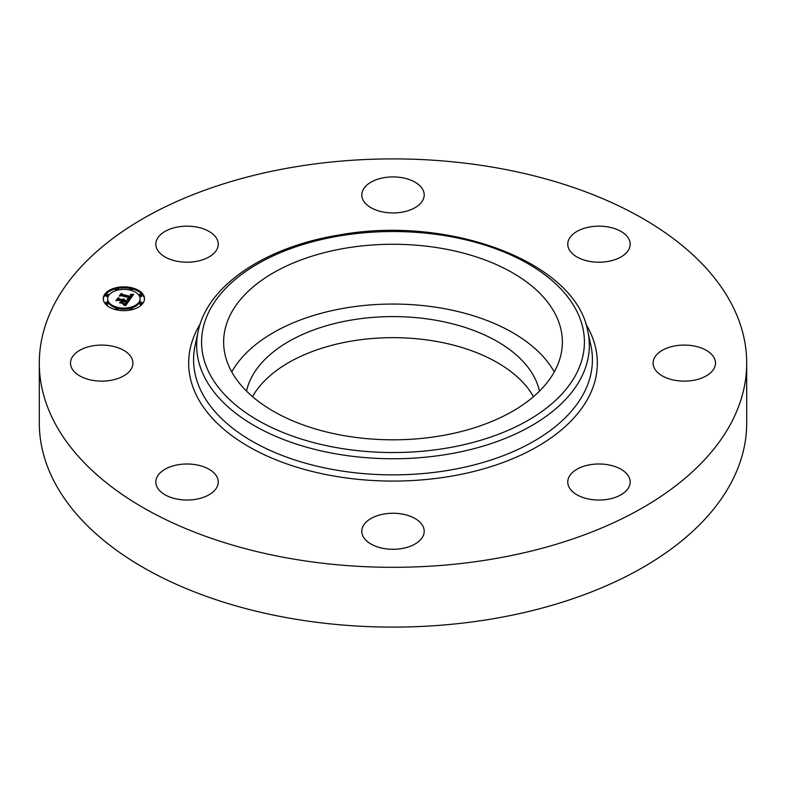 <?xml version="1.0" encoding="UTF-8"?>
<svg xmlns="http://www.w3.org/2000/svg" width="786" height="786" viewBox="0 0 786 786"><rect width="100%" height="100%" fill="white"/><g stroke="black" fill="none" stroke-linecap="round" stroke-linejoin="round"><path stroke-width="1.18" d="M231.752 371.935A169.363 97.778 180 0 1 393 304.054A169.363 97.778 180 0 1 554.248 371.935M246.529 391.123A147.64 85.242 180 0 1 351.43 320.04A147.64 85.242 180 0 1 539.471 391.123M252.532 396.655A147.64 85.242 180 0 1 351.43 341.104A147.64 85.242 180 0 1 533.468 396.655M746.7 363.103L746.7 422.897A353.7 204.203 180 0 1 492.576 618.847A353.7 204.203 180 0 1 39.3 422.897L39.3 363.103A353.7 204.203 180 0 1 293.424 167.153A353.7 204.203 180 0 1 746.7 363.103A353.7 204.203 180 0 1 492.576 559.052A353.7 204.203 180 0 1 39.3 363.103M555.505 314.508A169.363 97.778 180 0 1 562.363 342.038A169.363 97.778 180 0 1 417.081 438.824A169.363 97.778 180 0 1 230.495 369.567A169.363 97.778 180 0 1 223.637 342.038A169.363 97.778 180 0 1 368.919 245.252A169.363 97.778 180 0 1 555.505 314.508M378.037 547.085A31.204 18.019 180 0 1 361.796 531.267A31.204 18.019 180 0 1 407.963 515.459A31.204 18.019 180 0 1 424.204 531.267A31.204 18.019 180 0 1 378.037 547.085M607.755 499.307A31.204 18.019 180 0 1 567.757 482.015A31.204 18.019 180 0 1 590.178 464.723A31.204 18.019 180 0 1 630.176 482.015A31.204 18.019 180 0 1 607.755 499.307M711.674 371.739A31.204 18.019 180 0 1 676.559 380.562A31.204 18.019 180 0 1 653.078 363.103A31.204 18.019 180 0 1 656.89 354.466A31.204 18.019 180 0 1 692.004 345.644A31.204 18.019 180 0 1 715.496 363.103A31.204 18.019 180 0 1 711.674 371.739M628.918 239.111A31.204 18.019 180 0 1 630.176 244.191A31.204 18.019 180 0 1 603.402 262.023A31.204 18.019 180 0 1 569.025 249.26A31.204 18.019 180 0 1 567.757 244.191A31.204 18.019 180 0 1 594.53 226.348A31.204 18.019 180 0 1 628.918 239.111M407.963 179.12A31.204 18.019 180 0 1 424.204 194.928A31.204 18.019 180 0 1 378.037 210.746A31.204 18.019 180 0 1 361.796 194.928A31.204 18.019 180 0 1 407.963 179.12M178.245 226.899A31.204 18.019 180 0 1 218.243 244.191A31.204 18.019 180 0 1 195.822 261.473A31.204 18.019 180 0 1 155.825 244.191A31.204 18.019 180 0 1 178.245 226.899M74.326 354.466A31.204 18.019 180 0 1 109.441 345.644A31.204 18.019 180 0 1 132.922 363.103A31.204 18.019 180 0 1 129.11 371.739A31.204 18.019 180 0 1 93.996 380.562A31.204 18.019 180 0 1 70.504 363.103A31.204 18.019 180 0 1 74.326 354.466M216.975 476.945A31.204 18.019 180 0 1 218.243 482.015A31.204 18.019 180 0 1 191.47 499.847A31.204 18.019 180 0 1 157.082 487.084A31.204 18.019 180 0 1 155.825 482.015A31.204 18.019 180 0 1 182.598 464.182A31.204 18.019 180 0 1 216.975 476.945M116.004 309.733A20.593 11.888 180 0 1 103.29 298.749A20.593 11.888 180 0 1 131.773 287.755A20.593 11.888 180 0 1 144.486 298.749A20.593 11.888 180 0 1 116.004 309.733M117.684 307.405A16.231 9.373 180 0 1 107.662 298.749A16.231 9.373 180 0 1 130.103 290.093A16.231 9.373 180 0 1 140.114 298.749A16.231 9.373 180 0 1 117.684 307.405M129.484 300.046L127.558 298.808L129.444 298.651L130.545 297.55L121.565 295.34L120.258 295.683L121.83 293.492L122.321 294.396L130.594 296.371L131.075 295.448L130.28 294.652L131.282 295.281L131.223 296.528L131.851 295.153L130.545 294.416L133.62 294.337L129.484 300.046M128.727 300.183L126.91 299.014L128.727 300.183M128.599 298.641L129.621 297.717L121.27 295.713L119.158 296.106L121.221 293.591L119.57 295.89L121.299 295.556L129.965 297.629L128.599 298.69M125.691 305.538L123.756 304.153L125.78 303.828L127.42 301.991L123.53 301.067L126.752 302.178L124.473 303.976L126.438 302.246L123.235 301.48L122.714 302.197L123.569 303.308L120.081 302.472L122.036 302.001L122.832 300.9L118.637 299.898L117.114 300.252L118.804 297.894L119.325 298.935L122.901 299.79L123.127 298.975L123.52 299.938L123.716 298.867L124.217 300.105L127.725 300.94L129.268 300.547L125.691 305.538M124.738 305.577L122.999 304.31L124.738 305.577M119.433 302.728L123.235 303.494L119.433 302.728M121.83 301.146L118.273 300.291L115.856 300.704L118.165 297.855L116.269 300.488L118.264 300.144L122.144 301.077L121.132 302.129L121.83 301.51M140.429 303.475A1.248 0.717 180 0 1 139.653 302.816A1.248 0.717 180 0 1 141.382 302.148A1.248 0.717 180 0 1 142.148 302.816A1.248 0.717 180 0 1 140.429 303.475M116.367 309.232A1.248 0.717 180 0 1 115.591 308.564A1.248 0.717 180 0 1 117.32 307.906A1.248 0.717 180 0 1 118.097 308.564A1.248 0.717 180 0 1 116.367 309.232M130.456 309.232A1.248 0.717 180 0 1 129.69 308.564A1.248 0.717 180 0 1 131.419 307.906A1.248 0.717 180 0 1 132.186 308.564A1.248 0.717 180 0 1 130.456 309.232M106.405 295.34A1.248 0.717 180 0 1 105.629 294.681A1.248 0.717 180 0 1 107.358 294.013A1.248 0.717 180 0 1 108.124 294.681A1.248 0.717 180 0 1 106.405 295.34M106.405 303.475A1.248 0.717 180 0 1 105.629 302.816A1.248 0.717 180 0 1 107.358 302.148A1.248 0.717 180 0 1 108.124 302.816A1.248 0.717 180 0 1 106.405 303.475M131.419 288.256A1.248 0.717 180 0 1 132.186 288.924A1.248 0.717 180 0 1 130.456 289.592A1.248 0.717 180 0 1 129.69 288.924A1.248 0.717 180 0 1 131.419 288.256M141.382 294.013A1.248 0.717 180 0 1 142.148 294.681A1.248 0.717 180 0 1 140.429 295.34A1.248 0.717 180 0 1 139.653 294.681A1.248 0.717 180 0 1 141.382 294.013M117.32 288.256A1.248 0.717 180 0 1 118.097 288.924A1.248 0.717 180 0 1 116.367 289.592A1.248 0.717 180 0 1 115.591 288.924A1.248 0.717 180 0 1 117.32 288.256M124.217 300.105L124.217 301.126L128.373 301.795M123.127 299.839L123.52 300.959L123.775 299.437M123.127 298.975L123.029 300.016M117.998 300.046L118.804 298.916L119.325 299.957L122.901 300.812L123.029 299.417M122.085 302.954L122.832 300.9M125.151 305.037L126.644 304.074L127.42 301.991M127.725 300.94L127.725 301.962M124.247 299.299L124.247 300.055M124.149 299.181L124.149 300.203M124.031 299.073L124.031 300.095M123.893 298.965L123.893 299.987M123.766 299.525L123.766 300.547M123.736 299.613L123.736 300.635M123.697 299.712L123.697 300.724M123.638 299.8L123.638 300.812M123.579 299.869L123.579 300.891M123.52 299.938L123.52 300.959M123.235 299.142L123.235 299.663M123.186 299.063L123.186 299.751M123.029 299.486L123.029 300.507M123.009 299.564L123.009 300.586M122.989 299.643L122.989 300.665M122.95 299.712L122.95 300.733M122.901 299.79L122.901 300.812M119.325 298.935L119.325 299.957M118.804 297.894L118.804 298.916M122.036 302.001L122.036 302.944M122.714 302.197L122.714 303.101M127.283 302.168L127.283 303.19M126.939 302.63L126.939 303.651M126.752 302.915L126.752 303.927M126.644 303.052L126.644 304.074M126.546 303.18L126.546 304.202M126.438 303.308L126.438 304.329M126.33 303.416L126.33 304.437M126.222 303.514L126.222 304.536M126.114 303.612L126.114 304.634M126.006 303.691L126.006 304.713M125.888 303.76L125.888 304.781M125.78 303.828L125.78 304.84M125.672 303.877L125.672 304.889M125.554 303.917L125.554 304.939M125.416 303.956L125.416 304.978M125.269 303.995L125.269 305.017M125.102 304.025L125.102 304.997M124.915 304.054L124.915 304.85M124.719 304.084L124.719 304.713M131.891 295.408L132.883 295.389M130.849 296.371L131.223 297.54L131.891 295.418M130.849 296.037L130.594 297.393L122.321 295.418L121.83 294.514L121.162 295.448M129.091 298.749L129.091 299.761L129.936 299.378L130.545 297.55M132.952 294.367L132.952 295.3M132.628 294.377L132.628 295.398M132.303 294.386L132.303 295.408M131.999 294.386L131.999 295.408M131.704 294.386L131.704 294.947M131.871 295.516L131.871 296.528M131.851 295.615L131.851 296.636M131.802 295.723L131.802 296.744M131.753 295.831L131.753 296.853M131.684 295.949L131.684 296.97M131.606 296.067L131.606 297.088M131.537 296.155L131.537 297.177M131.468 296.253L131.468 297.265M131.39 296.342L131.39 297.363M131.301 296.43L131.301 297.452M131.223 296.528L131.223 297.54M131.193 295.143L131.193 295.88M131.134 295.084L131.134 295.988M131.066 295.595L131.066 296.086M130.594 296.371L130.594 297.393M122.321 294.396L122.321 295.418M121.83 293.492L121.83 294.514M130.496 297.639L130.496 298.66M130.437 297.727L130.437 298.749M130.388 297.815L130.388 298.837M130.329 297.904L130.329 298.926M130.26 297.992L130.26 299.004M130.191 298.09L130.191 299.112M130.103 298.189L130.103 299.211M130.024 298.277L130.024 299.289M129.936 298.356L129.936 299.378M129.847 298.425L129.847 299.446M129.749 298.493L129.749 299.515M129.651 298.552L129.651 299.574M129.552 298.601L129.552 299.623M129.444 298.651L129.444 299.672M129.336 298.69L129.336 299.702M129.218 298.719L129.218 299.741M128.963 298.768L128.963 299.653M128.816 298.778L128.816 299.554M128.658 298.788L128.658 299.437M128.491 298.798L128.491 299.328M144.467 299.25A20.593 11.888 0 0 0 132.186 288.875M130.054 288.413A20.593 11.888 0 0 0 117.733 288.413M115.601 288.875A20.593 11.888 0 0 0 103.31 299.25M107.662 298.749L107.662 299.761A16.231 9.373 0 0 0 116.102 307.984M118.087 308.515A16.231 9.373 0 0 0 129.69 308.515M131.675 307.984A16.231 9.373 0 0 0 140.114 299.761L140.114 298.749M139.653 302.816L139.653 303.828A1.248 0.717 0 0 0 140.429 304.496A1.248 0.717 0 0 0 142.148 303.828L142.148 302.816M115.591 308.564L115.591 309.586A1.248 0.717 0 0 0 115.601 309.635M117.733 310.097A1.248 0.717 0 0 0 118.097 309.586L118.097 308.564M129.69 308.564L129.69 309.586A1.248 0.717 0 0 0 130.054 310.097M132.186 309.635A1.248 0.717 0 0 0 132.186 309.586L132.186 308.564M105.629 294.681L105.629 295.693A1.248 0.717 0 0 0 106.405 296.361A1.248 0.717 0 0 0 108.124 295.693L108.124 294.681M105.629 302.816L105.629 303.828A1.248 0.717 0 0 0 106.405 304.496A1.248 0.717 0 0 0 108.124 303.828L108.124 302.816M131.675 290.525A1.248 0.717 0 0 0 132.186 289.946L132.186 288.924M129.69 288.924L129.69 289.946A1.248 0.717 0 0 0 129.69 289.995M139.653 294.681L139.653 295.693A1.248 0.717 0 0 0 140.429 296.361A1.248 0.717 0 0 0 142.148 295.693L142.148 294.681M118.087 289.995A1.248 0.717 0 0 0 118.097 289.946L118.097 288.924M115.591 288.924L115.591 289.946A1.248 0.717 0 0 0 116.102 290.525M587.8 331.27L590.866 345.378A199.428 115.139 180 0 1 449.15 470.215A199.428 115.139 180 0 1 195.134 345.378L198.2 331.27C207.475 285.554 265.147 247.079 338.275 235.152C448.334 214.568 575.765 261.767 587.8 331.27A196.333 113.351 180 0 1 448.275 454.17A196.333 113.351 180 0 1 198.2 331.27M585.845 324.087A204.34 117.979 180 0 1 450.535 476.306A204.34 117.979 180 0 1 244.829 444.345A204.34 117.979 180 0 1 200.155 324.087M446.89 448.079A191.411 110.512 180 0 1 209.331 373.154A191.411 110.512 180 0 1 339.11 235.996A191.411 110.512 180 0 1 576.669 310.922A191.411 110.512 180 0 1 446.89 448.079"/></g></svg>
